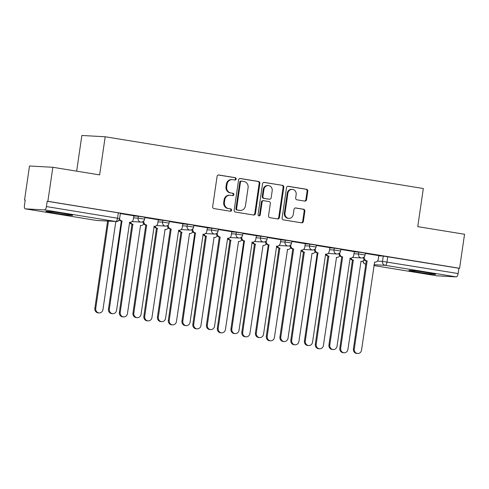 <?xml version="1.0" encoding="UTF-8"?>
<svg xmlns="http://www.w3.org/2000/svg" width="489" height="489" viewBox="0 0 489 489"><rect width="100%" height="100%" fill="white"/><g stroke="black" fill="none" stroke-linecap="round" stroke-linejoin="round"><path stroke-width="0.73" d="M236.15 179.023A1.186 1.094 93.2 0 0 235.24 177.672L218.864 175.007A1.699 1.559 93.2 0 0 217.079 176.437L212.672 206.645A1.699 1.559 93.2 0 0 213.968 208.577L230.343 211.242A1.186 1.094 93.2 0 0 231.597 210.239A1.186 1.094 93.2 0 0 230.686 208.889L228.565 208.546A5.434 4.994 93.2 0 1 224.42 202.373L224.787 199.854A5.434 4.994 93.2 0 1 230.013 195.233A5.434 4.994 93.2 0 1 230.502 195.288L232.623 195.631A1.186 1.094 93.2 0 0 233.87 194.628A1.186 1.094 93.2 0 0 232.966 193.283L230.845 192.935A5.434 4.994 93.2 0 1 226.694 186.761L227.061 184.243A5.434 4.994 93.2 0 1 232.293 179.622A5.434 4.994 93.2 0 1 232.776 179.677L234.897 180.019A1.186 1.094 93.2 0 0 236.15 179.023M234.598 179.97A1.186 1.094 93.2 0 0 234.561 177.635L218.412 175.007M230.044 211.193A1.186 1.094 93.2 0 0 230.007 208.852L228.565 208.546M232.324 195.582A1.186 1.094 93.2 0 0 232.281 193.241L230.845 192.935M64.579 213.638A13.49 0.52 -171.7 0 0 45.929 211.401A13.49 0.52 -171.7 0 0 53.967 213.057A13.49 0.52 -171.7 0 0 72.623 215.294A13.49 0.52 -171.7 0 0 64.579 213.638M427.618 272.697A13.49 0.52 -171.7 0 0 408.963 270.454A13.49 0.52 -171.7 0 0 417.001 272.11A13.49 0.52 -171.7 0 0 435.656 274.353A13.49 0.52 -171.7 0 0 427.618 272.697M304.757 201.095A1.699 1.559 93.2 0 0 306.548 199.665L307.783 191.193A1.699 1.559 93.2 0 0 306.487 189.261L288.296 186.303A1.699 1.559 93.2 0 0 286.511 187.727L282.104 217.941A1.699 1.559 93.2 0 0 283.4 219.873L301.591 222.831A1.699 1.559 93.2 0 0 303.376 221.401L304.867 211.162A1.699 1.559 93.2 0 0 303.571 209.237L295.79 207.966A1.699 1.559 93.2 0 0 294.005 209.396L293.259 214.475A4.542 4.175 93.2 0 1 288.889 218.338A4.542 4.175 93.2 0 1 285.014 213.131L287.917 193.241A4.542 4.175 93.2 0 1 292.288 189.377A4.542 4.175 93.2 0 1 296.163 194.585L295.68 197.898A1.699 1.559 93.2 0 0 296.976 199.83L304.757 201.095M44.56 209.922L25.312 208.858A3.46 1.357 -80.8 0 1 25.257 208.852A3.46 1.357 -80.8 0 1 24.45 205.362L25.226 200.062L24.542 200.025L29.505 165.997L52.836 167.281L99.634 174.897L105.196 136.761L423.321 188.516L417.759 226.645L464.55 234.255L459.587 268.284L47.873 201.309L47.195 201.272L46.418 206.572L119.616 218.571L120.386 213.271L118.326 212.843L117.549 218.143A3.46 1.357 -80.8 0 1 115.691 221.493L44.56 209.922A3.46 1.357 -80.8 0 0 46.418 206.572M52.836 167.281L47.873 201.309M259.848 183.393A1.699 1.559 93.2 0 0 258.553 181.462L240.368 178.503A1.699 1.559 93.2 0 0 238.577 179.934L234.17 210.142A1.699 1.559 93.2 0 0 235.466 212.073L253.657 215.032A1.699 1.559 93.2 0 0 255.441 213.601L259.848 183.393L259.17 183.357A1.699 1.559 93.2 0 0 257.874 181.425L239.91 178.503M264.335 182.403L282.52 185.362A1.699 1.559 93.2 0 1 283.816 187.293L279.408 217.501A1.699 1.559 93.2 0 1 277.624 218.931L269.836 217.666A1.699 1.559 93.2 0 1 268.54 215.735L270.331 203.485A1.699 1.559 93.2 0 0 269.036 201.554L263.871 200.716A1.699 1.559 93.2 0 0 262.086 202.14L260.221 214.897A1.186 1.094 93.2 0 1 259.078 215.906A1.186 1.094 93.2 0 1 258.064 214.549L262.544 183.833A1.699 1.559 93.2 0 1 264.335 182.403L264.029 182.385M378.743 255.839L383.272 256.089L382.502 261.389L458.132 273.547A3.46 1.357 99.2 0 1 456.274 276.89L437.025 275.833A3.46 1.357 99.2 0 1 436.964 275.827A3.46 1.357 99.2 0 1 436.909 275.814M24.542 200.025L25.214 200.135M76.657 171.156L81.865 135.477L105.196 136.761M459.587 268.284L458.908 268.247L458.132 273.547M119.53 218.968A3.46 3.179 93.2 0 0 121.963 221.016L109.353 309.115A3.979 3.655 93.2 0 0 112.745 313.675A3.979 3.655 93.2 0 0 116.571 310.289L129.658 222.269A3.46 3.179 93.2 0 0 133.295 219.359L133.968 215.783L120.343 213.565M158.314 219.763L144.842 217.55M182.807 223.742L169.335 221.535M192.837 228.809L192.807 229.041A3.46 3.179 93.2 0 0 195.447 232.972L182.837 321.071A3.979 3.655 93.2 0 0 186.23 325.625A3.979 3.655 93.2 0 0 190.062 322.245L203.143 234.219A3.46 3.179 93.2 0 0 206.78 231.309L207.452 227.74L193.827 225.521M231.798 231.713L218.326 229.506M241.829 236.78L241.798 237.006A3.46 3.179 93.2 0 0 244.439 240.936L231.829 329.036A3.979 3.655 93.2 0 0 235.221 333.596A3.979 3.655 93.2 0 0 239.054 330.216L252.135 242.189A3.46 3.179 93.2 0 0 255.771 239.28L256.444 235.704L242.819 233.491M266.328 240.765L266.291 240.991A3.46 3.179 93.2 0 0 268.932 244.922L256.322 333.021A3.979 3.655 93.2 0 0 259.714 337.581A3.979 3.655 93.2 0 0 263.547 334.201L276.627 246.175A3.46 3.179 93.2 0 0 280.27 243.265L280.937 239.689L267.318 237.477M305.289 243.669L291.811 241.462M315.319 248.736L315.283 248.962A3.46 3.179 93.2 0 0 317.923 252.892L305.313 340.992A3.979 3.655 93.2 0 0 308.706 345.552A3.979 3.655 93.2 0 0 312.538 342.166L325.619 254.146A3.46 3.179 93.2 0 0 329.256 251.236L329.928 247.66L316.31 245.447M354.274 251.639L340.802 249.433M354.244 251.853L358.779 252.104L358.504 253.987L365.069 254.995L365.344 253.113L358.779 252.104M329.751 247.868L334.28 248.119L334.011 250.001L340.57 251.01L340.845 249.133L334.28 248.119M305.252 243.889L309.788 244.133L309.513 246.016L316.077 247.024L316.352 245.148L309.788 244.133M280.759 239.903L285.295 240.154L285.02 242.031L291.578 243.045L291.854 241.163L285.295 240.154M256.26 235.918L260.796 236.169L260.521 238.045L267.086 239.06L267.361 237.177L260.796 236.169M231.768 231.933L236.303 232.183L236.028 234.06L242.593 235.075L242.862 233.192L236.303 232.183M207.275 227.947L211.804 228.198L211.529 230.081L218.094 231.089L218.369 229.207L211.804 228.198M182.776 223.962L187.311 224.213L187.036 226.095L193.601 227.104L193.876 225.221L187.311 224.213M158.283 219.977L162.813 220.227L162.544 222.11L169.102 223.118L169.377 221.236L162.813 220.227M133.784 215.991L138.32 216.242L138.045 218.125L144.61 219.133L144.885 217.25L138.32 216.242M378.773 255.625L365.295 253.412M458.908 268.247L383.272 256.089M47.195 201.272L118.326 212.843M232.293 179.622L231.615 179.585A5.434 4.994 93.2 0 0 226.383 184.206L227.061 184.243M230.166 192.898A5.434 4.994 93.2 0 1 226.016 186.725L226.383 184.206M230.013 195.233L229.335 195.197A5.434 4.994 93.2 0 0 224.103 199.818L224.787 199.854M227.886 208.51A5.434 4.994 93.2 0 1 223.736 202.336L224.103 199.818M253.43 214.995A1.699 1.559 93.2 0 0 254.763 213.565L259.17 183.357M241.719 181.132A1.186 1.094 93.2 0 0 240.466 182.128L236.597 208.65A1.186 1.094 93.2 0 0 237.507 210.001L239.738 210.362A5.434 4.994 93.2 0 0 240.227 210.417A5.434 4.994 93.2 0 0 245.46 205.796L248.1 187.666A5.434 4.994 93.2 0 0 243.95 181.492L241.719 181.132M241.04 181.095A1.186 1.094 93.2 0 0 239.787 182.091L240.466 182.128M240.227 210.417L239.549 210.38A5.434 4.994 93.2 0 1 239.06 210.325L236.829 209.964A1.186 1.094 93.2 0 1 235.918 208.614L239.787 182.091M263.877 182.403L282.52 185.362M277.397 218.895A1.699 1.559 93.2 0 0 278.73 217.464L283.137 187.256A1.699 1.559 93.2 0 0 281.841 185.325M263.192 200.673A1.699 1.559 93.2 0 0 261.401 202.104L259.543 214.86L260.221 214.897M258.742 215.832A1.186 1.094 93.2 0 0 259.543 214.86M272.184 190.771A4.542 4.175 93.2 0 0 268.308 185.563A4.542 4.175 93.2 0 0 263.938 189.426L262.917 196.437A1.699 1.559 93.2 0 0 264.213 198.363L269.378 199.206A1.699 1.559 93.2 0 0 271.163 197.776L272.184 190.771M268.308 185.563L267.63 185.527A4.542 4.175 93.2 0 0 263.259 189.39L263.938 189.426M268.999 199.182A1.699 1.559 93.2 0 1 268.693 199.164L263.534 198.326A1.699 1.559 93.2 0 1 262.238 196.395L263.259 189.39M292.288 189.377L291.609 189.341A4.542 4.175 93.2 0 0 287.239 193.204L287.917 193.241M288.889 218.338L288.21 218.296A4.542 4.175 93.2 0 1 284.335 213.094L287.239 193.204M301.365 222.795A1.699 1.559 93.2 0 0 302.697 221.364L304.189 211.126A1.699 1.559 93.2 0 0 302.893 209.194L295.332 207.966M304.537 201.058A1.699 1.559 93.2 0 0 305.863 199.628L307.104 191.15A1.699 1.559 93.2 0 0 305.808 189.225L287.844 186.303M108.479 221.107L95.746 308.363A3.979 3.655 93.2 0 0 99.139 312.923A3.979 3.655 93.2 0 0 102.971 309.543L115.814 221.511L116.358 221.554A3.46 3.179 93.2 0 0 119.243 219.916M99.139 312.923L98.252 312.874A3.979 3.655 -86.8 0 1 94.86 308.321L107.592 221.059M122.195 221.052L121.076 220.967A3.46 3.179 -86.8 0 1 119.169 219.83M112.745 313.675L111.859 313.626A3.979 3.655 -86.8 0 1 108.466 309.066L121.315 221.004M130.453 222.287A3.46 3.179 93.2 0 0 132.855 224.249L120.239 312.349A3.979 3.655 93.2 0 0 123.638 316.909A3.979 3.655 93.2 0 0 127.464 313.528L140.545 225.502A3.46 3.179 93.2 0 0 143.735 223.901M123.638 316.909L122.751 316.86A3.979 3.655 -86.8 0 1 119.359 312.3L131.969 224.2A3.46 3.179 -86.8 0 1 129.591 222.281M132.207 224.243L133.087 224.292M154.952 226.273A3.46 3.179 93.2 0 0 157.348 228.235L144.738 316.334A3.979 3.655 93.2 0 0 148.13 320.894A3.979 3.655 93.2 0 0 151.963 317.508L165.044 229.488A3.46 3.179 93.2 0 0 168.228 227.886M148.13 320.894L147.244 320.845A3.979 3.655 -86.8 0 1 143.852 316.285L156.462 228.186A3.46 3.179 -86.8 0 1 154.084 226.266M156.7 228.229L157.586 228.271M143.852 220.839L143.815 221.071A3.46 3.179 93.2 0 0 146.456 225.001L145.575 224.952A3.46 3.179 -86.8 0 1 142.892 221.645M146.694 225.038L133.845 313.101A3.979 3.655 93.2 0 0 137.238 317.661L136.358 317.612A3.979 3.655 -86.8 0 1 132.959 313.052L145.808 224.989M137.238 317.661A3.979 3.655 93.2 0 0 141.07 314.274L154.151 226.254A3.46 3.179 93.2 0 0 157.788 223.345L158.314 219.744M168.344 224.824L168.314 225.056A3.46 3.179 93.2 0 0 170.954 228.986L170.068 228.938A3.46 3.179 -86.8 0 1 167.391 225.625M171.187 229.023L158.344 317.086A3.979 3.655 93.2 0 0 161.737 321.646L160.85 321.597A3.979 3.655 -86.8 0 1 157.458 317.037L170.306 228.974M161.737 321.646A3.979 3.655 93.2 0 0 165.563 318.26L178.644 230.233A3.46 3.179 93.2 0 0 182.287 227.33L182.813 223.73M179.445 230.258A3.46 3.179 93.2 0 0 181.847 232.22L169.231 320.319A3.979 3.655 93.2 0 0 172.623 324.879A3.979 3.655 93.2 0 0 176.456 321.493L189.536 233.473A3.46 3.179 93.2 0 0 192.727 231.872M172.623 324.879L171.743 324.83A3.979 3.655 -86.8 0 1 168.35 320.271L180.961 232.171A3.46 3.179 -86.8 0 1 178.577 230.252M181.193 232.208L182.079 232.257M203.944 234.243A3.46 3.179 93.2 0 0 206.34 236.205L193.73 324.305A3.979 3.655 93.2 0 0 197.122 328.865A3.979 3.655 93.2 0 0 200.948 325.478L214.035 237.458A3.46 3.179 93.2 0 0 217.22 235.857M197.122 328.865L196.236 328.816A3.979 3.655 -86.8 0 1 192.843 324.256L205.453 236.156A3.46 3.179 -86.8 0 1 203.076 234.231M205.692 236.193L206.572 236.242M228.436 238.222A3.46 3.179 93.2 0 0 230.832 240.191L218.222 328.29A3.979 3.655 93.2 0 0 221.615 332.85A3.979 3.655 93.2 0 0 225.447 329.464L238.528 241.444A3.46 3.179 93.2 0 0 241.719 239.842M221.615 332.85L220.735 332.801A3.979 3.655 -86.8 0 1 217.342 328.241L229.952 240.142A3.46 3.179 -86.8 0 1 227.568 238.216M230.185 240.178L231.071 240.227M195.686 233.008L194.561 232.923A3.46 3.179 -86.8 0 1 191.884 229.61M186.23 325.625L185.343 325.582A3.979 3.655 -86.8 0 1 181.951 321.022L194.799 232.96M217.336 232.795L217.299 233.021A3.46 3.179 93.2 0 0 219.946 236.957L219.06 236.908A3.46 3.179 -86.8 0 1 216.376 233.595M220.178 236.994L207.33 325.057A3.979 3.655 93.2 0 0 210.722 329.61L209.842 329.562A3.979 3.655 -86.8 0 1 206.45 325.008L219.292 236.945M210.722 329.61A3.979 3.655 93.2 0 0 214.555 326.23L227.636 238.204A3.46 3.179 93.2 0 0 231.279 235.295L231.804 231.7M244.677 240.979L243.553 240.888A3.46 3.179 -86.8 0 1 240.875 237.581M235.221 333.596L234.335 333.547A3.979 3.655 -86.8 0 1 230.942 328.987L243.791 240.93M252.929 242.208A3.46 3.179 93.2 0 0 255.331 244.176L242.721 332.275A3.979 3.655 93.2 0 0 246.114 336.835A3.979 3.655 93.2 0 0 249.94 333.449L263.027 245.429A3.46 3.179 93.2 0 0 266.212 243.822M246.114 336.835L245.227 336.787A3.979 3.655 -86.8 0 1 241.835 332.227L254.445 244.127A3.46 3.179 -86.8 0 1 252.067 242.202M254.683 244.164L255.564 244.213M269.17 244.965L268.051 244.873A3.46 3.179 -86.8 0 1 265.368 241.566M259.714 337.581L258.834 337.532A3.979 3.655 -86.8 0 1 255.441 332.972L268.284 244.916M277.428 246.193A3.46 3.179 93.2 0 0 279.824 248.161L267.214 336.261A3.979 3.655 93.2 0 0 270.606 340.821A3.979 3.655 93.2 0 0 274.439 337.434L287.52 249.408A3.46 3.179 93.2 0 0 290.71 247.807M270.606 340.821L269.72 340.772A3.979 3.655 -86.8 0 1 266.328 336.212L278.944 248.112A3.46 3.179 -86.8 0 1 276.56 246.187M279.176 248.149L280.063 248.198M290.821 244.751L290.79 244.977A3.46 3.179 93.2 0 0 293.431 248.907L292.544 248.858A3.46 3.179 -86.8 0 1 289.867 245.551M293.663 248.944L280.82 337.007A3.979 3.655 93.2 0 0 284.213 341.566L283.327 341.518A3.979 3.655 -86.8 0 1 279.934 336.958L292.783 248.895M284.213 341.566A3.979 3.655 93.2 0 0 288.039 338.18L301.126 250.16A3.46 3.179 93.2 0 0 304.763 247.251L305.289 243.65M301.921 250.179A3.46 3.179 93.2 0 0 304.323 252.147L291.707 340.246A3.979 3.655 93.2 0 0 295.105 344.8A3.979 3.655 93.2 0 0 298.932 341.42L312.013 253.394A3.46 3.179 93.2 0 0 315.203 251.792M295.105 344.8L294.219 344.751A3.979 3.655 -86.8 0 1 290.827 340.197L303.437 252.098A3.46 3.179 -86.8 0 1 301.059 250.172M303.675 252.135L304.555 252.183M318.162 252.929L317.043 252.844A3.46 3.179 -86.8 0 1 314.36 249.537M308.706 345.552L307.825 345.503A3.979 3.655 -86.8 0 1 304.427 340.943L317.275 252.88M326.42 254.164A3.46 3.179 93.2 0 0 328.816 256.126L316.206 344.232A3.979 3.655 93.2 0 0 319.598 348.785A3.979 3.655 93.2 0 0 323.431 345.405L336.511 257.379A3.46 3.179 93.2 0 0 339.696 255.778M319.598 348.785L318.712 348.736A3.979 3.655 -86.8 0 1 315.319 344.183L327.93 256.083A3.46 3.179 -86.8 0 1 325.552 254.158M328.168 256.12L329.054 256.169M339.812 252.721L339.782 252.947A3.46 3.179 93.2 0 0 342.422 256.878L341.536 256.829A3.46 3.179 -86.8 0 1 338.859 253.522M342.655 256.914L329.812 344.977A3.979 3.655 93.2 0 0 333.205 349.537L332.318 349.488A3.979 3.655 -86.8 0 1 328.926 344.928L341.774 256.866M333.205 349.537A3.979 3.655 93.2 0 0 337.031 346.151L350.112 258.131A3.46 3.179 93.2 0 0 353.755 255.221L354.281 251.621M350.913 258.149A3.46 3.179 93.2 0 0 353.315 260.111L340.699 348.211A3.979 3.655 93.2 0 0 344.091 352.771A3.979 3.655 93.2 0 0 347.923 349.39L361.004 261.364A3.46 3.179 93.2 0 0 364.195 259.763M344.091 352.771L343.211 352.722A3.979 3.655 -86.8 0 1 339.818 348.162L352.428 260.062A3.46 3.179 -86.8 0 1 350.045 258.143M352.661 260.105L353.547 260.154M364.305 256.701L364.274 256.933A3.46 3.179 93.2 0 0 366.915 260.863L366.035 260.814A3.46 3.179 -86.8 0 1 363.351 257.507M367.153 260.9L354.305 348.963A3.979 3.655 93.2 0 0 357.697 353.523L356.811 353.474A3.979 3.655 -86.8 0 1 353.419 348.914L366.267 260.851M357.697 353.523A3.979 3.655 93.2 0 0 361.53 350.136L374.611 262.116A3.46 3.179 93.2 0 0 378.248 259.207L378.773 255.606M234.561 177.635L235.24 177.672M230.007 208.852L230.686 208.889M232.281 193.241L232.966 193.283M363.761 260.362L364.977 260.429M377.367 261.108L382.502 261.389A3.46 3.179 -86.8 0 0 385.143 265.319L373.993 264.708M436.964 275.827L373.865 265.564L437.025 275.833M456.274 276.89L385.143 265.319A3.46 1.357 -80.8 0 0 387.001 261.976L387.777 256.676M25.312 208.858L96.443 220.429L115.691 221.493A3.46 3.179 93.2 0 0 116.003 221.523A3.46 3.46 0 0 0 119.616 218.571M353.969 253.736L358.504 253.987A3.46 3.179 -86.8 0 0 361.457 257.947A3.46 3.46 0 0 0 365.069 254.995M329.476 249.751L334.011 250.001A3.46 3.179 -86.8 0 0 336.958 253.968A3.46 3.46 0 0 0 340.57 251.01M304.977 245.765L309.513 246.016A3.46 3.179 -86.8 0 0 312.465 249.983A3.46 3.46 0 0 0 316.077 247.024M280.484 241.78L285.02 242.031A3.46 3.179 -86.8 0 0 287.966 245.998A3.46 3.46 0 0 0 291.578 243.045M255.992 237.801L260.521 238.045A3.46 3.179 -86.8 0 0 263.473 242.012A3.46 3.46 0 0 0 267.086 239.06M231.493 233.815L236.028 234.06A3.46 3.179 -86.8 0 0 238.98 238.027A3.46 3.46 0 0 0 242.593 235.075M207 229.83L211.529 230.081A3.46 3.179 -86.8 0 0 214.482 234.042A3.46 3.46 0 0 0 218.094 231.089M182.501 225.845L187.036 226.095A3.46 3.179 -86.8 0 0 189.989 230.056A3.46 3.46 0 0 0 193.601 227.104M158.008 221.859L162.544 222.11A3.46 3.179 -86.8 0 0 165.49 226.071A3.46 3.46 0 0 0 169.102 223.118M133.509 217.874L138.045 218.125A3.46 3.179 -86.8 0 0 140.997 222.085A3.46 3.46 0 0 0 144.61 219.133M362.936 261.016A3.46 3.46 0 0 0 365.772 264.243A3.46 3.179 -86.8 0 1 363.211 260.845M25.257 208.852L96.388 220.423A3.46 3.46 0 0 0 96.749 220.466A3.46 3.179 93.2 0 1 96.443 220.429A3.46 1.357 99.2 0 1 96.388 220.423A3.46 1.357 99.2 0 1 96.333 220.411M226.016 186.725L226.694 186.761M223.736 202.336L224.42 202.373M218.559 174.989L218.864 175.007M254.763 213.565L255.441 213.601M240.062 178.491L240.368 178.503M257.874 181.425L258.553 181.462M235.918 208.614L236.597 208.65M236.829 209.964L237.507 210.001M239.06 210.325L239.738 210.362M283.137 187.256L283.816 187.293M278.73 217.464L279.408 217.501M261.401 202.104L262.086 202.14M262.238 196.395L262.917 196.437M263.534 198.326L264.213 198.363M268.693 199.164L269.378 199.206M284.335 213.094L285.014 213.131M295.484 207.953L295.79 207.966M302.893 209.194L303.571 209.237M304.189 211.126L304.867 211.162M302.697 221.364L303.376 221.401M305.808 189.225L306.487 189.261M307.104 191.15L307.783 191.193M305.863 199.628L306.548 199.665M94.86 308.321L95.746 308.363M121.963 221.016L121.076 220.967M109.353 309.115L108.466 309.066M131.969 224.2L132.855 224.249M119.359 312.3L120.239 312.349M156.462 228.186L157.348 228.235M143.852 316.285L144.738 316.334M146.456 225.001L145.575 224.952M133.845 313.101L132.959 313.052M170.954 228.986L170.068 228.938M178.644 230.233L178.956 230.27M158.344 317.086L157.458 317.037M189.848 233.504L189.536 233.473M180.961 232.171L181.847 232.22M168.35 320.271L169.231 320.319M205.453 236.156L206.34 236.205M192.843 324.256L193.73 324.305M238.84 241.474L238.528 241.444M229.952 240.142L230.832 240.191M217.342 328.241L218.222 328.29M195.447 232.972L194.561 232.923M182.837 321.071L181.951 321.022M219.946 236.957L219.06 236.908M227.636 238.204L227.947 238.241M207.33 325.057L206.45 325.008M244.439 240.936L243.553 240.888M231.829 329.036L230.942 328.987M263.333 245.46L263.027 245.429M254.445 244.127L255.331 244.176M241.835 332.227L242.721 332.275M268.932 244.922L268.051 244.873M256.322 333.021L255.441 332.972M278.944 248.112L279.824 248.161M266.328 336.212L267.214 336.261M293.431 248.907L292.544 248.858M301.126 250.16L301.432 250.191M280.82 337.007L279.934 336.958M312.324 253.43L312.013 253.394M303.437 252.098L304.323 252.147M290.827 340.197L291.707 340.246M317.923 252.892L317.043 252.844M305.313 340.992L304.427 340.943M327.93 256.083L328.816 256.126M315.319 344.183L316.206 344.232M342.422 256.878L341.536 256.829M350.112 258.131L350.424 258.161M329.812 344.977L328.926 344.928M352.428 260.062L353.315 260.111M339.818 348.162L340.699 348.211M366.915 260.863L366.035 260.814M374.611 262.116L374.916 262.147M354.305 348.963L353.419 348.914M140.997 222.085L132.061 221.596M165.49 226.071L156.553 225.582M189.989 230.056L181.052 229.567M214.482 234.042L205.545 233.553M238.98 238.027L230.044 237.538M263.473 242.012L254.537 241.517M287.966 245.998L279.03 245.502M312.465 249.983L303.528 249.488M336.958 253.968L328.021 253.473M361.457 257.947L352.52 257.458M96.749 220.466L116.003 221.523M240.93 181.083L241.609 181.119M263.039 200.661L263.718 200.698M268.846 199.182L269.525 199.219M129.964 222.299L129.414 222.269M140.306 225.508L140.856 225.539M164.799 229.494L165.349 229.518M154.463 226.285L153.913 226.254M213.791 237.458L214.341 237.489M203.448 234.255L202.898 234.225M252.44 242.226L251.89 242.196M276.939 246.212L276.389 246.181M287.275 249.414L287.825 249.445M325.931 254.176L325.381 254.146M336.267 257.385L336.817 257.416M360.766 261.37L361.316 261.401"/></g></svg>
